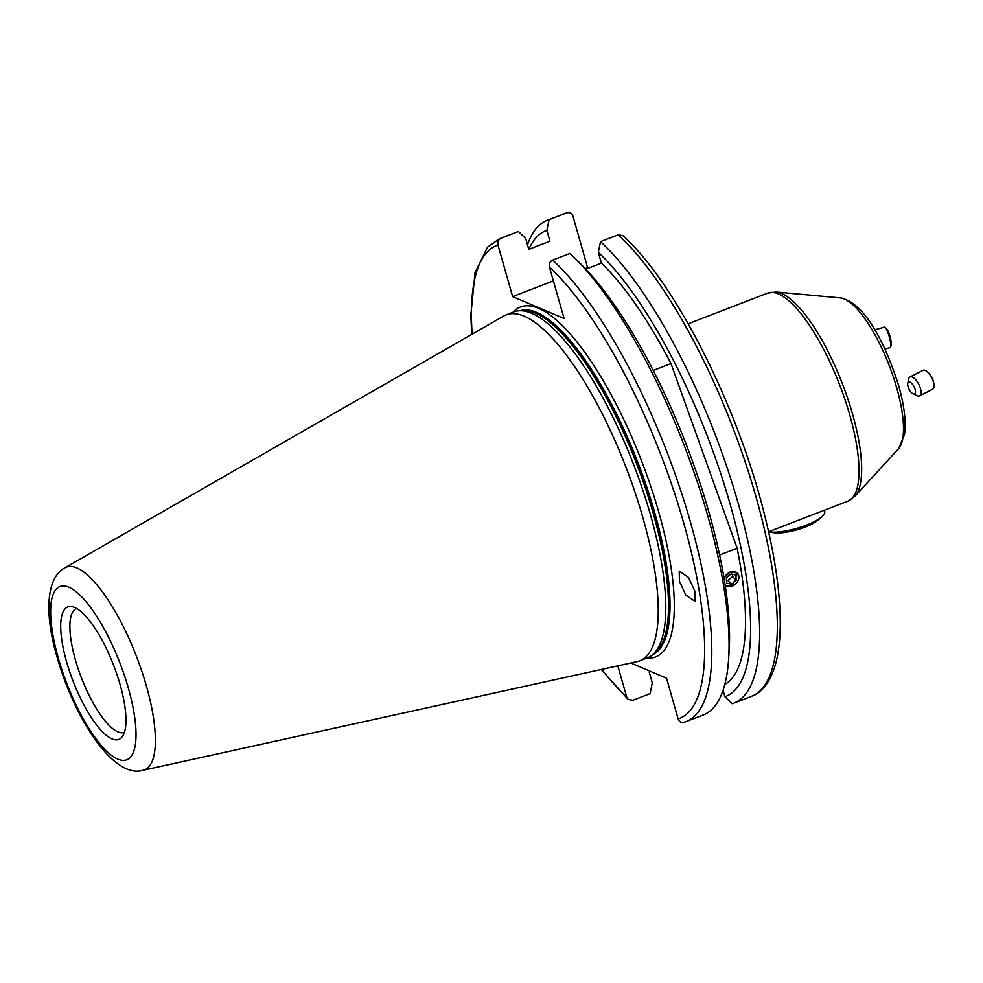 <?xml version="1.0" encoding="UTF-8"?>
<svg xmlns="http://www.w3.org/2000/svg" width="983" height="983" viewBox="0 0 983 983"><rect width="100%" height="100%" fill="white"/><g stroke="black" fill="none" stroke-linecap="round" stroke-linejoin="round"><path stroke-width="1.47" d="M874.759 329.821L884.528 327.081A10.616 1.941 74.3 0 1 885.29 327.462A10.616 1.941 74.3 0 1 889.271 336.776A10.616 1.941 74.3 0 1 890.721 346.815A10.616 1.941 74.3 0 1 890.598 347.183A10.616 1.941 74.3 0 1 890.266 347.527L884.946 349.026M885.29 327.462L886.826 329.059A8.552 1.561 74.3 0 1 890.033 336.567A8.552 1.561 74.3 0 1 891.2 344.64L890.721 346.815M821.972 516.591L818.274 519.896A26.738 7.274 164.1 0 1 806.552 526.519A26.738 7.274 164.1 0 1 773.449 532.663L768.608 531.815A31.861 8.675 164.1 0 0 808.014 524.492A31.861 8.675 164.1 0 0 821.972 516.591A31.861 8.675 164.1 0 0 824.737 511.393L824.405 510.214M840.244 297.886C864.979 302.469 885.597 344.222 898.659 385.631C904.335 405.574 906.265 422.002 904.446 434.928L898.536 448.727A81.786 25.066 -111.1 0 0 896.717 387.818A81.786 25.066 -111.1 0 0 840.244 297.886L776.017 292L767.551 293.131A111.497 34.172 -111.1 0 1 849.779 415.059A111.497 34.172 -111.1 0 1 847.924 501.133L768.595 531.778M679.437 581.285L679.228 571.111L688.542 577.488L694.92 591.299L695.128 601.473L685.815 595.096L679.437 581.285M76.6 608.489A66.365 20.348 -111.1 0 0 76.477 608.538A66.365 20.348 -111.1 0 0 75.372 659.765A66.365 20.348 -111.1 0 0 124.313 732.347A66.365 20.348 -111.1 0 0 124.436 732.298M143.076 770.279L637.242 661.571A185.431 56.842 -111.1 0 0 639.81 660.797L647.355 657.885A185.431 56.842 -111.1 0 0 651.68 655.477A185.431 56.842 -111.1 0 0 650.439 514.748A185.431 56.842 -111.1 0 0 518.508 310.837A185.431 56.842 -111.1 0 0 513.691 311.955L506.147 314.879A185.431 56.842 -111.1 0 0 503.726 316.022L64.866 567.842C45.243 578.299 44.911 616.599 57.137 657.135C74.462 718.929 113.831 779.298 143.076 770.279A108.634 33.299 -111.1 0 0 146.393 685.962A108.634 33.299 -111.1 0 0 64.866 567.842M639.81 660.797A185.431 56.842 -111.1 0 0 642.894 517.66A185.431 56.842 -111.1 0 0 506.147 314.879M120.086 684.586A70.96 21.749 -111.1 0 0 71.968 606.671A70.96 21.749 -111.1 0 0 66.574 661.756A70.96 21.749 -111.1 0 0 122.236 736.759A70.96 21.749 -111.1 0 0 120.086 684.586M585.254 268.556L587.601 267.646L572.929 216.113C571.811 213.151 569.759 212.058 566.761 212.844L549.067 219.676A258.824 79.34 -111.1 0 0 547.322 220.278A258.824 79.34 -111.1 0 0 527.527 244.927M567.105 212.721L566.761 212.844A258.824 79.34 -111.1 0 0 565.016 213.434L567.105 212.721M723.07 690.312L724.889 696.689A249.584 76.514 -111.1 0 0 729.988 503.677A249.584 76.514 -111.1 0 0 598.315 252.324L600.515 241.621L618.209 234.79L622.939 235.687C675.247 282.6 737.717 406.2 764.455 514.478C774.297 553.478 779.544 587.895 780.195 617.705C780.551 635.313 779.126 650.328 775.931 662.739C769.677 685.458 759.281 693.728 751.59 696.296A258.824 79.34 -111.1 0 0 755.091 493.712A258.824 79.34 -111.1 0 0 618.209 234.79M724.889 696.689L732.151 703.73A258.824 79.34 -111.1 0 0 733.896 703.14A258.824 79.34 -111.1 0 0 738.208 503.333A258.824 79.34 -111.1 0 0 600.515 241.621M549.067 219.676L546.867 230.378L549.939 241.179L528.793 249.35L525.721 238.55L518.446 231.509A258.824 79.34 -111.1 0 0 516.714 232.111L499.487 238.758L487.556 247.114L475.072 272.623L470.845 315.162L471.705 334.404M518.446 231.509L501.232 238.156C498.43 239.631 497.337 241.941 497.976 245.074A253.516 77.718 -111.1 0 0 472.159 334.146M724.029 578.016L730.148 571.897L737.594 573.052L732.224 586.163L725.356 585.549M587.601 267.646L588.584 268.064M724.815 684.463A238.39 73.074 -111.1 0 0 737.139 548.244L670.996 363.587L653.24 370.456M670.996 363.587A238.39 73.074 -111.1 0 0 601.387 263.125L598.315 252.324M585.807 269.145L601.387 263.125M737.139 548.244L719.63 555.002M497.976 245.074L512.647 296.608L564.107 318.553L549.423 267.02C548.784 263.874 549.878 261.576 552.679 260.102L569.907 253.454A258.824 79.34 -111.1 0 1 573.851 257.202A258.824 79.34 -111.1 0 1 728.698 657.971A258.824 79.34 -111.1 0 1 703.287 714.973L686.06 721.62A258.824 79.34 -111.1 0 0 689.575 519.036A258.824 79.34 -111.1 0 0 552.679 260.102M617.828 665.847L626.712 696.996L628.149 699.38L632.868 700.277L650.095 693.617L652.294 682.915L649.222 672.114L650.807 671.5M683.971 722.333L686.06 721.62A258.824 79.34 -111.1 0 1 684.315 722.222C681.317 722.996 679.265 721.903 678.159 718.942L666.548 678.221L630.84 662.984M728.698 657.971L729.202 649.554A249.584 76.514 -111.1 0 0 579.872 263.1L573.851 257.202M546.867 230.378A249.584 76.514 -111.1 0 0 528.817 249.338M512.647 296.608L553.368 280.88M725.171 585.094A8.552 6.537 136.5 0 0 735.64 583.951A8.552 6.537 136.5 0 0 737.729 573.519A8.552 6.537 136.5 0 0 730.48 572.057A8.552 6.537 136.5 0 0 724.09 578.397M731.033 573.937L726.4 577.943L726.621 583.103L731.487 584.271L736.132 580.265L735.898 575.104L731.033 573.937M736.132 580.265L732.593 576.542L732.482 574.281M732.593 576.542L727.948 580.548L731.487 584.271M727.948 580.548L726.498 580.191M907.764 383.407L908.673 378.983A10.616 4.485 63 0 1 909.422 377.374A10.616 4.485 63 0 1 909.988 376.956L922.951 370.333A10.616 4.485 63 0 1 928.149 372.557L929.046 373.479A8.552 3.613 63 0 1 933.629 382.473L933.85 383.739A10.616 4.485 63 0 1 933.162 388.826A10.616 4.485 63 0 1 932.597 389.256L919.633 395.866A10.616 4.485 63 0 1 917.225 395.731L913.096 393.876A6.635 2.802 63 0 1 909.103 389.329A6.635 2.802 63 0 1 907.764 383.407A6.635 2.802 63 0 1 908.231 382.412A6.635 2.802 63 0 1 913.6 385.877A6.635 2.802 63 0 1 914.964 393.691A6.635 2.802 63 0 1 913.096 393.876M928.149 372.557A10.616 4.485 63 0 1 933.85 383.739M909.988 376.956A10.616 4.485 63 0 1 918.417 383.64A10.616 4.485 63 0 1 920.199 395.436A10.616 4.485 63 0 1 919.633 395.866M776.017 292A110.747 33.95 68.9 0 1 852.482 413.782A110.747 33.95 68.9 0 1 854.94 496.268L898.536 448.727M646.851 658.082A187.544 57.493 -111.1 0 0 658.782 512.18A187.544 57.493 -111.1 0 0 513.187 312.152M652.921 654.543A184.362 56.51 -111.1 0 0 654.752 512.757A184.362 56.51 -111.1 0 0 520.056 310.689M653.486 654.113A184.362 56.51 -111.1 0 0 653.928 513.077A184.362 56.51 -111.1 0 0 520.769 310.628M651.68 655.477L654.469 653.376A184.472 56.547 -111.1 0 0 653.24 513.372A184.472 56.547 -111.1 0 0 521.998 310.517L518.508 310.837M58.316 658.229A92.869 28.47 -111.1 0 0 117.813 759.122A92.869 28.47 -111.1 0 0 128.343 688.112A92.869 28.47 -111.1 0 0 68.847 587.22A92.869 28.47 -111.1 0 0 58.316 658.229M501.232 238.156A258.824 79.34 -111.1 0 0 499.487 238.758M601.694 669.398A253.516 77.718 -111.1 0 0 626.712 696.996M678.159 718.942A253.516 77.718 -111.1 0 0 683.652 522.784A253.516 77.718 -111.1 0 0 549.423 267.02M767.551 293.131L688.223 323.776M565.016 213.434L547.322 220.278M751.59 696.296L733.896 703.14M601.191 669.509L628.137 699.38M847.924 501.133L854.94 496.268"/></g></svg>
